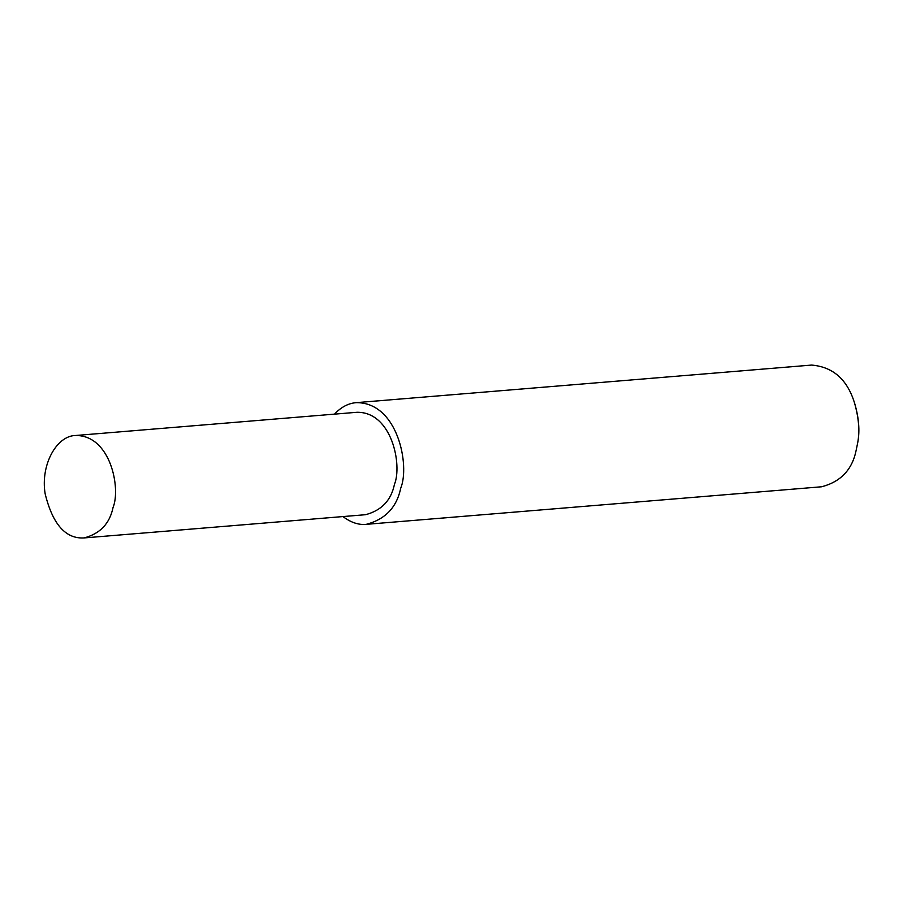 <?xml version="1.0" encoding="UTF-8"?>
<svg xmlns="http://www.w3.org/2000/svg" width="903" height="903" viewBox="0 0 903 903"><rect width="100%" height="100%" fill="white"/><g stroke="black" fill="none" stroke-linecap="round" stroke-linejoin="round"><path stroke-width="1.35" d="M342.937 516.561C350.872 522.521 358.66 525.117 366.279 524.338L821.651 486.773C840.637 481.807 852.116 469.763 856.078 450.653L857.715 442.741C859.87 430.9 858.764 417.513 854.407 402.591C847.149 379.362 832.882 366.855 811.616 365.072L356.245 402.648C348.31 403.28 341.063 407.106 334.482 414.138M857.715 442.741L857.85 441.894C859.904 430.539 858.855 417.717 854.678 403.415L854.407 402.591M366.279 524.338C385.276 519.383 396.744 507.339 400.718 488.218C410.109 465.564 397.828 402.207 356.245 402.648M84.069 537.928L365.489 514.71C381.472 510.534 391.134 500.397 394.464 484.301C402.377 465.237 392.037 411.903 357.035 412.276L75.615 435.494C56.708 435.63 40.308 464.819 45.15 493.783C52.656 524.293 65.626 539.001 84.069 537.928C100.052 533.752 109.703 523.616 113.044 507.52C120.957 488.455 110.617 435.122 75.615 435.494"/></g></svg>
